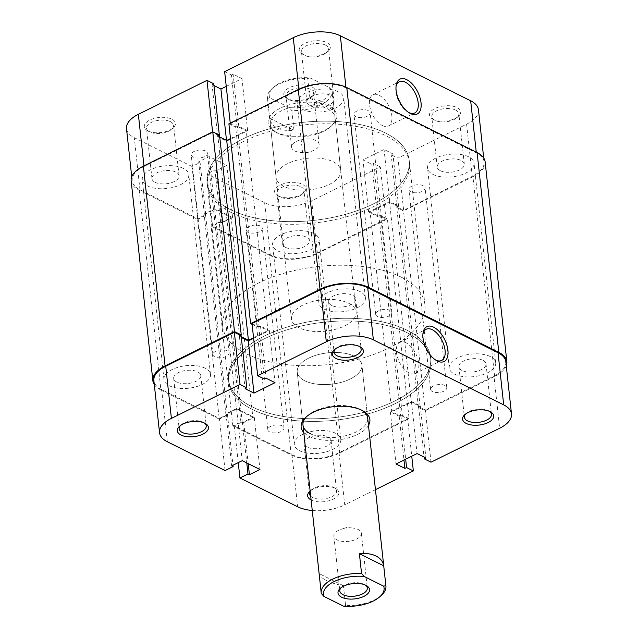 <?xml version="1.0" encoding="UTF-8"?>
<svg xmlns="http://www.w3.org/2000/svg" width="638" height="638" viewBox="0 0 638 638"><rect width="100%" height="100%" fill="white"/><g stroke="black" fill="none" stroke-linecap="round" stroke-linejoin="round"><path stroke-width="0.48" stroke-dasharray="3.19 2.39" d="M276.15 132.265A34.572 16.771 173.8 0 0 332.087 125.383A34.572 16.771 173.8 0 0 328.817 106.219A34.572 16.771 173.8 0 0 281.111 107.814A34.572 16.771 173.8 0 0 274.89 131.595A34.572 16.771 173.8 0 0 276.15 132.265M327.461 108.755A32.538 15.783 -6.2 0 1 335.022 117.496A32.538 15.783 -6.2 0 1 330.532 126.787A32.538 15.783 -6.2 0 1 277.889 133.27A32.538 15.783 -6.2 0 1 276.709 132.64A32.538 15.783 -6.2 0 1 270.329 124.53A32.538 15.783 -6.2 0 1 290.784 107.256A32.538 15.783 -6.2 0 1 327.461 108.755M302.851 54.326A15.655 7.592 173.8 0 0 328.187 51.207A15.655 7.592 173.8 0 0 326.712 42.523A15.655 7.592 173.8 0 0 305.1 43.248A15.655 7.592 173.8 0 0 302.284 54.023A15.655 7.592 173.8 0 0 302.851 54.326M325.356 45.059A13.621 6.611 -6.2 0 1 328.514 48.719A13.621 6.611 -6.2 0 1 326.64 52.611A13.621 6.611 -6.2 0 1 304.597 55.323A13.621 6.611 -6.2 0 1 304.095 55.059A13.621 6.611 -6.2 0 1 301.431 51.662A13.621 6.611 -6.2 0 1 309.996 44.429A13.621 6.611 -6.2 0 1 325.356 45.059M147.936 130.942A15.655 7.592 173.8 0 0 173.273 127.823A15.655 7.592 173.8 0 0 171.789 119.139A15.655 7.592 173.8 0 0 150.185 119.864A15.655 7.592 173.8 0 0 147.362 130.638A15.655 7.592 173.8 0 0 147.936 130.942M170.434 121.675A13.621 6.611 -6.2 0 1 173.6 125.335A13.621 6.611 -6.2 0 1 171.718 129.227A13.621 6.611 -6.2 0 1 149.675 131.938A13.621 6.611 -6.2 0 1 149.18 131.675A13.621 6.611 -6.2 0 1 146.509 128.278A13.621 6.611 -6.2 0 1 155.074 121.045A13.621 6.611 -6.2 0 1 170.434 121.675M433.178 119.346A15.655 7.592 173.8 0 0 458.515 116.228A15.655 7.592 173.8 0 0 457.031 107.551A15.655 7.592 173.8 0 0 435.427 108.269A15.655 7.592 173.8 0 0 432.604 119.043A15.655 7.592 173.8 0 0 433.178 119.346M455.676 110.079A13.621 6.611 -6.2 0 1 458.842 113.747A13.621 6.611 -6.2 0 1 456.96 117.631A13.621 6.611 -6.2 0 1 434.917 120.351A13.621 6.611 -6.2 0 1 434.422 120.088A13.621 6.611 -6.2 0 1 431.751 116.69A13.621 6.611 -6.2 0 1 440.316 109.457A13.621 6.611 -6.2 0 1 455.676 110.079M278.256 195.962A15.655 7.592 173.8 0 0 303.592 192.843A15.655 7.592 173.8 0 0 302.117 184.167A15.655 7.592 173.8 0 0 280.505 184.884A15.655 7.592 173.8 0 0 277.69 195.659A15.655 7.592 173.8 0 0 278.256 195.962M300.753 186.695A13.621 6.611 -6.2 0 1 303.919 190.363A13.621 6.611 -6.2 0 1 302.045 194.247A13.621 6.611 -6.2 0 1 279.994 196.967A13.621 6.611 -6.2 0 1 279.5 196.703A13.621 6.611 -6.2 0 1 276.836 193.306A13.621 6.611 -6.2 0 1 285.393 186.073A13.621 6.611 -6.2 0 1 300.753 186.695M396.015 86.72A17.417 9.179 63.7 0 0 395.871 87.621A17.417 9.179 63.7 0 0 407.985 112.121A17.417 9.179 63.7 0 0 408.671 112.487A17.417 9.179 63.7 0 0 408.791 112.551M440.387 170.737A13.621 6.611 173.8 0 0 455.747 171.359A13.621 6.611 173.8 0 0 464.312 164.126A13.621 6.611 173.8 0 0 461.146 160.465A13.621 6.611 173.8 0 0 445.787 159.835A13.621 6.611 173.8 0 0 437.221 167.068A13.621 6.611 173.8 0 0 440.387 170.737M285.473 247.353A13.621 6.611 173.8 0 0 300.833 247.975A13.621 6.611 173.8 0 0 309.398 240.741A13.621 6.611 173.8 0 0 306.232 237.081A13.621 6.611 173.8 0 0 290.872 236.451A13.621 6.611 173.8 0 0 282.307 243.684A13.621 6.611 173.8 0 0 285.473 247.353M155.146 182.324A13.621 6.611 173.8 0 0 170.506 182.954A13.621 6.611 173.8 0 0 179.071 175.721A13.621 6.611 173.8 0 0 175.905 172.061A13.621 6.611 173.8 0 0 160.545 171.431A13.621 6.611 173.8 0 0 151.98 178.664A13.621 6.611 173.8 0 0 155.146 182.324M310.068 105.709A13.621 6.611 173.8 0 0 325.428 106.339A13.621 6.611 173.8 0 0 333.993 99.105A13.621 6.611 173.8 0 0 330.827 95.445A13.621 6.611 173.8 0 0 315.467 94.815A13.621 6.611 173.8 0 0 306.902 102.048A13.621 6.611 173.8 0 0 310.068 105.709M382.337 125.519A17.417 9.179 63.7 0 0 388.414 125.989A17.417 9.179 63.7 0 0 390.855 111.156A17.417 9.179 63.7 0 0 379.044 95.229A17.417 9.179 63.7 0 0 372.967 94.759A17.417 9.179 63.7 0 0 370.534 109.584A17.417 9.179 63.7 0 0 382.337 125.519M230.98 212.358A101.673 49.317 -6.2 0 1 207.358 185.028A101.673 49.317 -6.2 0 1 271.27 131.053A101.673 49.317 -6.2 0 1 385.894 135.742A101.673 49.317 -6.2 0 1 409.516 163.065A101.673 49.317 -6.2 0 1 345.605 217.048A101.673 49.317 -6.2 0 1 230.98 212.358M230.693 209.703A101.673 49.317 -6.2 0 1 207.063 182.38A101.673 49.317 -6.2 0 1 270.975 128.398A101.673 49.317 -6.2 0 1 385.607 133.087A101.673 49.317 -6.2 0 1 409.229 160.417A101.673 49.317 -6.2 0 1 345.317 214.4A101.673 49.317 -6.2 0 1 230.693 209.703A101.673 49.317 173.8 0 0 345.317 214.4A101.673 49.317 173.8 0 0 409.229 160.417A101.673 49.317 173.8 0 0 385.607 133.087A101.673 49.317 173.8 0 0 270.975 128.398A101.673 49.317 173.8 0 0 207.063 182.38A101.673 49.317 173.8 0 0 230.693 209.703M333.227 161.789A32.538 15.783 -6.2 0 1 340.78 170.537A32.538 15.783 -6.2 0 1 320.332 187.811A32.538 15.783 -6.2 0 1 283.647 186.304A32.538 15.783 -6.2 0 1 276.094 177.563A32.538 15.783 -6.2 0 1 296.542 160.29A32.538 15.783 -6.2 0 1 333.227 161.789M478.46 109.824A33.551 16.277 -6.2 0 1 466.609 124.179L397.976 158.12L403.647 210.269L472.272 176.327A33.551 16.277 173.8 0 0 484.13 161.98A33.551 16.277 173.8 0 0 476.331 152.96L476.243 152.147M385.982 219.001L380.32 166.853L311.687 200.795A33.551 16.277 -6.2 0 1 264.626 202.709L206.887 173.903L212.558 226.051L270.289 254.857A33.551 16.277 173.8 0 0 317.357 252.943L385.982 219.001L379.203 215.62L377.505 216.465L368.636 212.047L389.706 201.624L398.575 206.042L396.868 206.887L403.647 210.269M143.957 165.848L144.028 166.462L212.653 132.529L212.59 131.906M345.924 87.143L346.011 87.94L476.331 152.96M346.011 87.94A33.551 16.277 173.8 0 0 298.943 89.846L298.879 89.24M230.246 123.174L230.318 123.788L298.943 89.846M230.318 123.788L237.089 127.169L238.795 126.332L247.656 130.75L226.586 141.173L217.725 136.747L219.432 135.902L212.653 132.529M144.028 166.462A33.551 16.277 173.8 0 0 132.17 180.817A33.551 16.277 173.8 0 0 139.969 189.837L197.7 218.643L205.755 214.655L204.319 213.937L214.854 208.73L232.583 217.574L222.048 222.782L220.612 222.072L212.558 226.051M380.32 166.853L373.541 163.472L371.834 164.309L362.974 159.891L384.044 149.467L392.904 153.894L391.198 154.739L397.976 158.12M197.7 218.643L192.03 166.486L200.093 162.507L198.657 161.789L209.192 156.581L226.913 165.417L216.378 170.633L214.95 169.915L206.887 173.903M192.03 166.486L134.299 137.68A33.551 16.277 -6.2 0 1 126.507 128.669M213.961 85.54L212.063 84.599L213.762 83.753M224.648 71.639L231.427 75.021L233.133 74.175L241.993 78.594L226.251 86.385M217.725 136.747L212.063 84.599M219.432 135.902L219.344 135.089M226.586 141.173L226.498 140.36M247.656 130.75L241.993 78.594M238.795 126.332L233.133 74.175M237.089 127.169L231.427 75.021M222.048 222.782L216.378 170.633M220.612 222.072L214.95 169.915M232.583 217.574L226.913 165.417M214.854 208.73L209.192 156.581M204.319 213.937L198.657 161.789M205.755 214.655L200.093 162.507M398.575 206.042L392.904 153.894M396.868 206.887L391.198 154.739M389.706 201.624L384.044 149.467M368.636 212.047L362.974 159.891M377.505 216.465L371.834 164.309M379.203 215.62L373.541 163.472M359.306 346.402A13.621 6.611 173.8 0 0 358.5 345.868A13.621 6.611 173.8 0 0 358.006 345.605A13.621 6.611 173.8 0 0 335.955 348.316A13.621 6.611 173.8 0 0 335.277 349.01M489.633 411.422A13.621 6.611 173.8 0 0 488.82 410.888A13.621 6.611 173.8 0 0 488.325 410.625A13.621 6.611 173.8 0 0 466.282 413.336A13.621 6.611 173.8 0 0 465.596 414.03M204.391 423.018A13.621 6.611 173.8 0 0 203.578 422.484A13.621 6.611 173.8 0 0 203.083 422.22A13.621 6.611 173.8 0 0 181.04 424.932A13.621 6.611 173.8 0 0 180.355 425.626M310.148 491.069A15.655 7.592 -6.2 0 1 335.149 488.245A15.655 7.592 -6.2 0 1 335.716 488.548A15.655 7.592 -6.2 0 1 332.9 499.323A15.655 7.592 -6.2 0 1 311.288 500.04A15.655 7.592 -6.2 0 1 311.113 499.953M310.706 496.165A13.621 6.611 173.8 0 0 312.644 497.504A13.621 6.611 173.8 0 0 328.004 498.134A13.621 6.611 173.8 0 0 336.569 490.901A13.621 6.611 173.8 0 0 333.905 487.504A13.621 6.611 173.8 0 0 333.403 487.241A13.621 6.611 173.8 0 0 311.36 489.952A13.621 6.611 173.8 0 0 310.172 491.316M422.906 334.224A17.417 9.179 63.7 0 0 422.755 335.125A17.417 9.179 63.7 0 0 434.869 359.625A17.417 9.179 63.7 0 0 435.563 359.999A17.417 9.179 63.7 0 0 435.674 360.055M368.477 425.442A34.572 16.771 -6.2 0 1 342.478 439.239A34.572 16.771 -6.2 0 1 309.183 436.344A34.572 16.771 -6.2 0 1 303.784 432.468M362.161 410.457A32.538 15.783 173.8 0 0 361.291 409.931A32.538 15.783 173.8 0 0 360.111 409.301A32.538 15.783 173.8 0 0 307.468 415.777A32.538 15.783 173.8 0 0 306.734 416.478M331.768 305.482A13.621 6.611 -6.2 0 1 328.602 301.822A13.621 6.611 -6.2 0 1 337.167 294.589A13.621 6.611 -6.2 0 1 352.527 295.219A13.621 6.611 -6.2 0 1 355.693 298.879A13.621 6.611 -6.2 0 1 347.128 306.112A13.621 6.611 -6.2 0 1 331.768 305.482M176.854 382.098A13.621 6.611 -6.2 0 1 173.688 378.438A13.621 6.611 -6.2 0 1 182.253 371.204A13.621 6.611 -6.2 0 1 197.613 371.834A13.621 6.611 -6.2 0 1 200.779 375.495A13.621 6.611 -6.2 0 1 192.213 382.728A13.621 6.611 -6.2 0 1 176.854 382.098M307.173 447.126A13.621 6.611 -6.2 0 1 304.007 443.458A13.621 6.611 -6.2 0 1 312.572 436.225A13.621 6.611 -6.2 0 1 327.932 436.855A13.621 6.611 -6.2 0 1 331.098 440.515A13.621 6.611 -6.2 0 1 322.533 447.748A13.621 6.611 -6.2 0 1 307.173 447.126M462.095 370.511A13.621 6.611 -6.2 0 1 458.929 366.842A13.621 6.611 -6.2 0 1 467.495 359.609A13.621 6.611 -6.2 0 1 482.854 360.239A13.621 6.611 -6.2 0 1 486.02 363.899A13.621 6.611 -6.2 0 1 477.455 371.133A13.621 6.611 -6.2 0 1 462.095 370.511M405.935 342.734A17.417 9.179 63.7 0 0 399.859 342.263A17.417 9.179 63.7 0 0 397.418 357.089A17.417 9.179 63.7 0 0 409.221 373.023A17.417 9.179 63.7 0 0 415.298 373.493A17.417 9.179 63.7 0 0 417.738 358.668A17.417 9.179 63.7 0 0 405.935 342.734M252.106 406.829A101.673 49.317 173.8 0 0 366.73 411.518A101.673 49.317 173.8 0 0 430.642 357.535A101.673 49.317 173.8 0 0 407.02 330.213A101.673 49.317 173.8 0 0 292.395 325.524A101.673 49.317 173.8 0 0 228.484 379.498A101.673 49.317 173.8 0 0 252.106 406.829A101.673 49.317 -6.2 0 1 228.484 379.498A101.673 49.317 -6.2 0 1 292.395 325.524A101.673 49.317 -6.2 0 1 407.02 330.213A101.673 49.317 -6.2 0 1 430.642 357.535A101.673 49.317 -6.2 0 1 366.73 411.518A101.673 49.317 -6.2 0 1 252.106 406.829M252.393 409.476A101.673 49.317 173.8 0 0 367.025 414.166A101.673 49.317 173.8 0 0 430.937 360.191A101.673 49.317 173.8 0 0 407.307 332.861A101.673 49.317 173.8 0 0 292.683 328.171A101.673 49.317 173.8 0 0 228.771 382.154A101.673 49.317 173.8 0 0 252.393 409.476A101.673 49.317 173.8 0 0 367.025 414.166A101.673 49.317 173.8 0 0 430.937 360.191A101.673 49.317 173.8 0 0 407.307 332.861A101.673 49.317 173.8 0 0 292.683 328.171A101.673 49.317 173.8 0 0 228.771 382.154A101.673 49.317 173.8 0 0 252.393 409.476M354.353 356.259A32.538 15.783 173.8 0 0 317.668 354.76A32.538 15.783 173.8 0 0 297.22 372.034A32.538 15.783 173.8 0 0 304.773 380.774A32.538 15.783 173.8 0 0 341.458 382.282A32.538 15.783 173.8 0 0 361.906 365.008A32.538 15.783 173.8 0 0 354.353 356.259A32.538 15.783 -6.2 0 1 361.906 365.008A32.538 15.783 -6.2 0 1 341.458 382.282A32.538 15.783 -6.2 0 1 304.773 380.774A32.538 15.783 -6.2 0 1 297.22 372.034A32.538 15.783 -6.2 0 1 317.668 354.76A32.538 15.783 -6.2 0 1 354.353 356.259M225.07 470.565L219.4 418.416L161.669 389.611A33.551 16.277 -6.2 0 1 153.87 380.591M375.455 489.673L344.719 504.873L339.057 452.717L407.682 418.775L411.749 456.186M505.83 361.746A33.551 16.277 -6.2 0 1 493.971 376.101L499.642 428.257M431.009 462.199L425.347 410.043L493.971 376.101M425.347 410.043L418.568 406.661L420.275 405.816L411.414 401.398L390.344 411.821L399.205 416.239L400.911 415.394L407.682 418.775M339.057 452.717A33.551 16.277 -6.2 0 1 291.989 454.631L234.258 425.825L242.312 421.846L243.748 422.555L254.283 417.348L236.562 408.503L226.027 413.711L227.455 414.429L219.4 418.416M241.132 335.676L239.425 336.521L241.324 337.47M253.621 338.307L269.364 330.524L260.495 326.106L258.797 326.943L252.018 323.562M312.261 510.496A33.551 16.277 173.8 0 0 344.719 504.873M310.539 433.816A32.538 15.783 173.8 0 0 347.216 435.315A32.538 15.783 173.8 0 0 367.671 418.042L361.906 365.008L367.671 418.042M234.258 425.825L238.253 462.622M399.205 416.239L403.966 460.038M400.911 415.394L405.664 459.193M390.344 411.821L396.007 463.97M411.414 401.398L417.077 453.554M420.275 405.816L425.937 457.972M418.568 406.661L424.039 457.023M226.027 413.711L231.69 465.868M227.455 414.429L232.974 465.23M236.562 408.503L242.225 460.66M254.283 417.348L259.945 469.504M243.748 422.555L248.214 463.643M242.312 421.846L246.778 462.933M260.495 326.106L266.166 378.254M258.797 326.943L264.459 379.1M269.364 330.524L275.026 382.68M239.425 336.521L245.096 388.678M309.765 97.797A15.862 7.696 173.8 0 0 313.186 95.54A15.862 7.696 173.8 0 0 309.813 85.986A15.862 7.696 173.8 0 0 289.437 87.653A15.862 7.696 173.8 0 0 286.94 98.396A15.862 7.696 173.8 0 0 309.765 97.797M290.936 90.07A13.829 6.707 -6.2 0 1 305.275 87.861A13.829 6.707 -6.2 0 1 313.545 92.996A13.829 6.707 -6.2 0 1 311.631 96.952A13.829 6.707 -6.2 0 1 308.656 98.914A13.829 6.707 -6.2 0 1 288.759 99.432A13.829 6.707 -6.2 0 1 286.047 95.987A13.829 6.707 -6.2 0 1 290.936 90.07M365.422 585.094A13.829 6.707 173.8 0 0 364.609 584.567A13.829 6.707 173.8 0 0 344.711 585.086A13.829 6.707 173.8 0 0 341.729 587.048A13.829 6.707 173.8 0 0 341.051 587.742M356.475 539.126A13.829 6.707 173.8 0 0 361.363 533.208A13.829 6.707 173.8 0 0 352.232 527.969A13.829 6.707 173.8 0 0 341.665 529.117A13.829 6.707 173.8 0 0 338.754 530.282A13.829 6.707 173.8 0 0 333.865 536.191A13.829 6.707 173.8 0 0 342.135 541.335A13.829 6.707 173.8 0 0 356.475 539.126M296.503 141.341A13.829 6.707 -6.2 0 1 310.842 139.132A13.829 6.707 -6.2 0 1 319.112 144.268A13.829 6.707 -6.2 0 1 314.223 150.185A13.829 6.707 -6.2 0 1 311.32 151.342A13.829 6.707 -6.2 0 1 300.745 152.49A13.829 6.707 -6.2 0 1 291.614 147.258A13.829 6.707 -6.2 0 1 296.503 141.341M401.262 277.171A101.673 49.317 -6.2 0 1 424.884 304.501A101.673 49.317 -6.2 0 1 360.972 358.476A101.673 49.317 -6.2 0 1 246.34 353.787A101.673 49.317 -6.2 0 1 222.718 326.465A101.673 49.317 -6.2 0 1 286.629 272.482A101.673 49.317 -6.2 0 1 401.262 277.171M348.587 303.225A32.538 15.783 -6.2 0 1 356.148 311.966A32.538 15.783 -6.2 0 1 335.7 329.24A32.538 15.783 -6.2 0 1 299.015 327.741A32.538 15.783 -6.2 0 1 291.454 318.992A32.538 15.783 -6.2 0 1 311.91 301.718A32.538 15.783 -6.2 0 1 348.587 303.225M267.497 98.388L269.651 118.189C270.345 122.448 272.897 125.71 277.315 127.967C281.813 130.16 287.363 130.942 293.959 130.319L291.813 110.518A32.538 15.783 173.8 0 0 332.143 90.979A32.538 15.783 173.8 0 0 332.087 90.596L334.24 110.398C333.754 107.997 331.297 105.685 326.887 103.452C322.381 101.235 316.727 99.504 309.932 98.268L307.779 78.466A32.538 15.783 173.8 0 0 271.932 88.714A32.538 15.783 173.8 0 0 267.45 98.005A32.538 15.783 173.8 0 0 267.497 98.388L269.707 97.821L289.213 107.551L291.813 110.518M381.428 595.286A32.538 15.783 -6.2 0 1 345.589 605.534L343.435 585.732C336.633 584.496 330.986 582.765 326.481 580.548C322.062 578.315 319.614 576.002 319.128 573.602L321.273 593.404M345.589 605.534L343.372 606.1M269.707 97.821A30.504 14.794 -6.2 0 1 273.487 87.31A30.504 14.794 -6.2 0 1 309.988 77.9L329.495 87.629A30.504 14.794 -6.2 0 1 319.152 102.479A30.504 14.794 -6.2 0 1 289.213 107.551M307.779 78.466L309.988 77.9M329.495 87.629L332.087 90.596M269.651 118.189L293.959 130.319M309.932 98.268L334.24 110.398M343.435 585.732L319.128 573.602M338.26 91.768A23.383 11.34 173.8 0 0 311.894 90.692A23.383 11.34 173.8 0 0 297.196 103.101A23.383 11.34 173.8 0 0 302.627 109.393A23.383 11.34 173.8 0 0 328.993 110.47A23.383 11.34 173.8 0 0 343.699 98.053A23.383 11.34 173.8 0 0 338.26 91.768M359.968 291.542A23.383 11.34 173.8 0 0 333.602 290.465A23.383 11.34 173.8 0 0 318.896 302.875A23.383 11.34 173.8 0 0 324.335 309.159A23.383 11.34 173.8 0 0 350.701 310.243A23.383 11.34 173.8 0 0 365.399 297.826A23.383 11.34 173.8 0 0 359.968 291.542M183.345 168.384A23.383 11.34 173.8 0 0 156.98 167.308A23.383 11.34 173.8 0 0 142.282 179.717A23.383 11.34 173.8 0 0 147.713 186.009A23.383 11.34 173.8 0 0 174.078 187.086A23.383 11.34 173.8 0 0 188.776 174.668A23.383 11.34 173.8 0 0 183.345 168.384M205.045 368.158A23.383 11.34 173.8 0 0 178.68 367.081A23.383 11.34 173.8 0 0 163.982 379.49A23.383 11.34 173.8 0 0 169.413 385.775A23.383 11.34 173.8 0 0 195.778 386.859A23.383 11.34 173.8 0 0 210.476 374.442A23.383 11.34 173.8 0 0 205.045 368.158M313.665 233.404A23.383 11.34 173.8 0 0 287.299 232.328A23.383 11.34 173.8 0 0 272.601 244.745A23.383 11.34 173.8 0 0 278.032 251.029A23.383 11.34 173.8 0 0 304.398 252.106A23.383 11.34 173.8 0 0 319.104 239.689A23.383 11.34 173.8 0 0 313.665 233.404M335.373 433.178A23.383 11.34 173.8 0 0 309.007 432.101A23.383 11.34 173.8 0 0 294.301 444.519A23.383 11.34 173.8 0 0 299.74 450.803A23.383 11.34 173.8 0 0 326.106 451.879A23.383 11.34 173.8 0 0 340.804 439.462A23.383 11.34 173.8 0 0 335.373 433.178M468.587 156.788A23.383 11.34 173.8 0 0 442.222 155.712A23.383 11.34 173.8 0 0 427.524 168.129A23.383 11.34 173.8 0 0 432.955 174.413A23.383 11.34 173.8 0 0 459.32 175.49A23.383 11.34 173.8 0 0 474.018 163.073A23.383 11.34 173.8 0 0 468.587 156.788M490.287 356.562A23.383 11.34 173.8 0 0 463.922 355.486A23.383 11.34 173.8 0 0 449.224 367.903A23.383 11.34 173.8 0 0 454.655 374.187A23.383 11.34 173.8 0 0 481.02 375.264A23.383 11.34 173.8 0 0 495.718 362.847A23.383 11.34 173.8 0 0 490.287 356.562M423.193 185.698A8.134 3.948 173.8 0 0 414.022 185.323A8.134 3.948 173.8 0 0 408.91 189.645A8.134 3.948 173.8 0 0 410.8 191.831A8.134 3.948 173.8 0 0 419.971 192.205A8.134 3.948 173.8 0 0 425.083 187.891A8.134 3.948 173.8 0 0 423.193 185.698M444.893 385.472A8.134 3.948 173.8 0 0 435.722 385.097A8.134 3.948 173.8 0 0 430.61 389.419A8.134 3.948 173.8 0 0 432.5 391.604A8.134 3.948 173.8 0 0 441.671 391.979A8.134 3.948 173.8 0 0 446.783 387.657A8.134 3.948 173.8 0 0 444.893 385.472M260.432 226.067A8.134 3.948 173.8 0 0 251.26 225.692A8.134 3.948 173.8 0 0 246.148 230.015A8.134 3.948 173.8 0 0 248.038 232.2A8.134 3.948 173.8 0 0 257.21 232.575A8.134 3.948 173.8 0 0 262.322 228.252A8.134 3.948 173.8 0 0 260.432 226.067M282.132 425.841A8.134 3.948 173.8 0 0 272.96 425.466A8.134 3.948 173.8 0 0 267.848 429.789A8.134 3.948 173.8 0 0 269.738 431.974A8.134 3.948 173.8 0 0 278.91 432.349A8.134 3.948 173.8 0 0 284.022 428.026A8.134 3.948 173.8 0 0 282.132 425.841M205.5 150.967A8.134 3.948 173.8 0 0 196.329 150.592A8.134 3.948 173.8 0 0 191.217 154.906A8.134 3.948 173.8 0 0 193.107 157.092A8.134 3.948 173.8 0 0 202.278 157.466A8.134 3.948 173.8 0 0 207.39 153.152A8.134 3.948 173.8 0 0 205.5 150.967M227.2 350.74A8.134 3.948 173.8 0 0 218.029 350.366A8.134 3.948 173.8 0 0 212.917 354.68A8.134 3.948 173.8 0 0 214.807 356.865A8.134 3.948 173.8 0 0 223.978 357.24A8.134 3.948 173.8 0 0 229.09 352.926A8.134 3.948 173.8 0 0 227.2 350.74M368.262 110.597A8.134 3.948 173.8 0 0 359.09 110.222A8.134 3.948 173.8 0 0 353.978 114.537A8.134 3.948 173.8 0 0 355.868 116.722A8.134 3.948 173.8 0 0 365.04 117.097A8.134 3.948 173.8 0 0 370.152 112.782A8.134 3.948 173.8 0 0 368.262 110.597M389.962 310.371A8.134 3.948 173.8 0 0 380.79 309.996A8.134 3.948 173.8 0 0 375.678 314.311A8.134 3.948 173.8 0 0 377.568 316.496A8.134 3.948 173.8 0 0 386.74 316.871A8.134 3.948 173.8 0 0 391.852 312.556A8.134 3.948 173.8 0 0 389.962 310.371M228.89 123.852L235.661 127.233L237.368 126.388L246.228 130.806L267.936 330.58L259.068 326.162L237.368 126.388M252.106 324.375L257.369 326.999L235.661 127.233M257.369 326.999L259.068 326.162M230.493 138.59L246.228 130.806M253.549 337.693L267.936 330.58M240.478 335.357L239.553 335.811L217.853 136.038L219.751 136.987M239.553 335.811L241.236 336.657M219.552 135.2L217.853 136.038M131.157 180.929A34.572 16.771 173.8 0 0 139.196 190.22L197.581 219.352L205.635 215.365L204.2 214.647L214.735 209.439L236.435 409.213L225.9 414.421L204.2 214.647M154.308 384.602A34.572 16.771 173.8 0 0 160.896 389.993L139.196 190.22M160.896 389.993L219.281 419.118L197.581 219.352M219.281 419.118L227.335 415.139L205.635 215.365M227.335 415.139L225.9 414.421M291.215 455.014L269.515 255.24A34.572 16.771 173.8 0 0 318.003 253.27L387.41 218.946L409.11 418.719L339.711 453.044A34.572 16.771 173.8 0 1 291.215 455.014L232.83 425.881L240.885 421.901L242.32 422.619L252.855 417.404L231.155 217.63L214.735 209.439M252.855 417.404L236.435 409.213M242.32 422.619L220.62 222.845L231.155 217.63M240.885 421.901L219.185 222.128L220.62 222.845M232.83 425.881L211.13 226.107L219.185 222.128M269.515 255.24L211.13 226.107M387.41 218.946L380.631 215.564L378.932 216.41L370.064 211.983L391.772 411.757L400.632 416.183L378.932 216.41M409.11 418.719L402.339 415.338L380.631 215.564M402.339 415.338L400.632 416.183M506.261 365.765A34.572 16.771 173.8 0 1 494.625 376.428L425.227 410.752L418.448 407.371L420.147 406.526L411.287 402.107L389.587 202.334L370.064 211.983M411.287 402.107L391.772 411.757M420.147 406.526L398.447 206.752L389.587 202.334M418.448 407.371L396.74 207.597L398.447 206.752M425.227 410.752L403.519 210.979L396.74 207.597M494.625 376.428L472.925 176.654L403.519 210.979M472.925 176.654A34.572 16.771 173.8 0 0 485.135 161.869M466.609 124.179L472.272 176.327M264.626 202.709L270.289 254.857M139.969 189.837L134.299 137.68M317.357 252.943L311.687 200.795M167.331 441.759L161.669 389.611M291.989 454.631L297.659 506.787M339.711 453.044L318.003 253.27M330.532 126.787L332.087 125.383M326.64 52.611L328.187 51.207M171.718 129.227L173.273 127.823M456.96 117.631L458.515 116.228M302.045 194.247L303.592 192.843M464.312 164.126L458.842 113.747M309.398 240.741L303.919 190.363M179.071 175.721L173.6 125.335M333.993 99.105L328.514 48.719M388.414 125.989L414.748 112.958M207.358 185.028L222.718 326.465M340.78 170.537L335.022 117.496M276.094 177.563L270.329 124.53M409.516 163.065L424.884 304.501M372.967 94.759L399.308 81.736M306.902 102.048L301.431 51.662M151.98 178.664L146.509 128.278M282.307 243.684L276.836 193.306M437.221 167.068L431.751 116.69M483.692 157.961L484.13 161.98M131.739 176.806L132.17 180.817M407.985 112.121L409.644 113.078M395.871 87.621L396.11 85.715M279.5 196.703L277.69 195.659M434.422 120.088L432.604 119.043M149.18 131.675L147.362 130.638M304.095 55.059L302.284 54.023M276.709 132.64L274.89 131.595M335.955 348.316L334.408 349.72M466.282 413.336L464.727 414.748M181.04 424.932L179.485 426.336M311.36 489.952L309.813 491.364M434.869 359.625L436.536 360.59M422.755 335.125L423.002 333.227M307.468 415.777L305.913 417.18M328.602 301.822L334.081 352.208M173.688 378.438L179.158 428.824M304.007 443.458L309.486 493.844M458.929 366.842L464.4 417.228M399.859 342.263L426.192 329.24M297.22 372.034L302.978 425.067L297.22 372.034M415.298 373.493L441.64 360.47M486.02 363.899L491.491 414.285M331.098 440.515L336.569 490.901M200.779 375.495L206.249 425.881M355.693 298.879L361.164 349.265M361.291 409.931L363.11 410.968M333.905 487.504L335.716 488.548M203.578 422.484L205.396 423.528M488.82 410.888L490.638 411.933M358.5 345.868L360.31 346.912M311.631 96.952L313.186 95.54M364.609 584.567L366.419 585.604M361.363 533.208L367.321 588.013M352.232 527.969L346.833 527.474L341.665 529.117M319.112 144.268L313.545 92.996M356.148 311.966L332.143 90.979M291.454 318.992L267.45 98.005M273.487 87.31L271.932 88.714M291.614 147.258L286.047 95.987M300.745 152.49L306.152 152.984L311.32 151.342M333.865 536.191L339.823 591.003M341.729 587.048L340.182 588.459M288.759 99.432L286.94 98.396M318.896 302.875L297.196 103.101M163.982 379.49L142.282 179.717M294.301 444.519L272.601 244.745M449.224 367.903L427.524 168.129M430.61 389.419L408.91 189.645M267.848 429.789L246.148 230.015M212.917 354.68L191.217 154.906M375.678 314.311L353.978 114.537M391.852 312.556L370.152 112.782M229.09 352.926L207.39 153.152M284.022 428.026L262.322 228.252M446.783 387.657L425.083 187.891M495.718 362.847L474.018 163.073M340.804 439.462L319.104 239.689M210.476 374.442L188.776 174.668M365.399 297.826L343.699 98.053"/><path stroke-width="0.96" d="M406.741 79.67A19.451 10.248 -116.3 0 1 421.04 102.798A19.451 10.248 -116.3 0 1 410.417 113.492A19.451 10.248 -116.3 0 1 409.644 113.078A19.451 10.248 -116.3 0 1 396.11 85.715A19.451 10.248 -116.3 0 1 406.741 79.67M408.791 112.551A17.417 9.179 63.7 0 0 414.748 112.958A17.417 9.179 63.7 0 0 417.188 98.132A17.417 9.179 63.7 0 0 405.385 82.206A17.417 9.179 63.7 0 0 399.308 81.736A17.417 9.179 63.7 0 0 396.015 86.72M212.59 131.906L206.991 80.372L138.358 114.314L143.957 165.848M476.243 152.147L470.669 100.804L340.341 35.784L345.924 87.143M470.669 100.804A33.551 16.277 -6.2 0 1 478.46 109.824L483.692 157.961M131.739 176.806L126.507 128.669A33.551 16.277 -6.2 0 1 138.358 114.314M219.344 135.089L213.762 83.753L206.991 80.372M226.251 86.385L220.923 89.017L213.961 85.54M298.879 89.24L293.281 37.698L224.648 71.639L230.246 123.174M293.281 37.698A33.551 16.277 -6.2 0 1 340.341 35.784M226.498 140.36L220.923 89.017M335.883 358.404A15.655 7.592 -6.2 0 1 334.408 349.72A15.655 7.592 -6.2 0 1 359.744 346.601A15.655 7.592 -6.2 0 1 360.31 346.912A15.655 7.592 -6.2 0 1 357.495 357.679A15.655 7.592 -6.2 0 1 335.883 358.404M335.277 349.01A13.621 6.611 173.8 0 0 334.081 352.208A13.621 6.611 173.8 0 0 337.247 355.868A13.621 6.611 173.8 0 0 352.607 356.498A13.621 6.611 173.8 0 0 361.164 349.265A13.621 6.611 173.8 0 0 359.306 346.402M466.211 423.425A15.655 7.592 -6.2 0 1 464.727 414.748A15.655 7.592 -6.2 0 1 490.064 411.63A15.655 7.592 -6.2 0 1 490.638 411.933A15.655 7.592 -6.2 0 1 487.815 422.707A15.655 7.592 -6.2 0 1 466.211 423.425M465.596 414.03A13.621 6.611 173.8 0 0 464.4 417.228A13.621 6.611 173.8 0 0 467.566 420.889A13.621 6.611 173.8 0 0 482.926 421.519A13.621 6.611 173.8 0 0 491.491 414.285A13.621 6.611 173.8 0 0 489.633 411.422M180.969 435.02A15.655 7.592 -6.2 0 1 179.485 426.336A15.655 7.592 -6.2 0 1 204.822 423.217A15.655 7.592 -6.2 0 1 205.396 423.528A15.655 7.592 -6.2 0 1 202.573 434.295A15.655 7.592 -6.2 0 1 180.969 435.02M180.355 425.626A13.621 6.611 173.8 0 0 179.158 428.824A13.621 6.611 173.8 0 0 182.324 432.484A13.621 6.611 173.8 0 0 197.684 433.114A13.621 6.611 173.8 0 0 206.249 425.881A13.621 6.611 173.8 0 0 204.391 423.018M311.113 499.953A15.655 7.592 -6.2 0 1 309.813 491.364A15.655 7.592 -6.2 0 1 310.148 491.069M310.172 491.316A13.621 6.611 173.8 0 0 309.486 493.844A13.621 6.611 173.8 0 0 310.706 496.165M437.301 360.996A19.451 10.248 -116.3 0 1 436.536 360.59A19.451 10.248 -116.3 0 1 423.002 333.227A19.451 10.248 -116.3 0 1 433.625 327.174A19.451 10.248 -116.3 0 1 447.932 350.31A19.451 10.248 -116.3 0 1 437.301 360.996M435.674 360.055A17.417 9.179 63.7 0 0 441.64 360.47A17.417 9.179 63.7 0 0 444.08 345.636A17.417 9.179 63.7 0 0 432.269 329.71A17.417 9.179 63.7 0 0 426.192 329.24A17.417 9.179 63.7 0 0 422.906 334.224M303.784 432.468A34.572 16.771 -6.2 0 1 305.913 417.18A34.572 16.771 -6.2 0 1 361.85 410.298A34.572 16.771 -6.2 0 1 363.11 410.968A34.572 16.771 -6.2 0 1 368.477 425.442M306.734 416.478A32.538 15.783 173.8 0 0 302.978 425.067A32.538 15.783 173.8 0 0 310.539 433.816M373.374 339.863A33.551 16.277 173.8 0 0 326.313 341.777L257.68 375.718L252.018 323.562L320.643 289.62A33.551 16.277 -6.2 0 1 367.711 287.706L373.374 339.863L503.701 404.883L498.031 352.734L367.711 287.706M159.54 432.747L153.87 380.591A33.551 16.277 -6.2 0 1 165.728 366.236L234.353 332.294L240.024 384.451L171.391 418.392A33.551 16.277 173.8 0 0 159.54 432.747A33.551 16.277 173.8 0 0 167.331 441.759L225.07 470.565L233.125 466.585L231.69 465.868L242.225 460.66L259.945 469.504L249.41 474.712L247.983 473.994L239.928 477.982L297.659 506.787A33.551 16.277 173.8 0 0 312.261 510.496M411.749 456.186L413.352 470.932L375.455 489.673M498.031 352.734A33.551 16.277 -6.2 0 1 505.83 361.746L511.493 413.902A33.551 16.277 173.8 0 0 503.701 404.883M234.353 332.294L241.132 335.676L246.802 387.832L245.096 388.678L253.956 393.096L275.026 382.68L266.166 378.254L264.459 379.1L257.68 375.718M241.324 337.47L248.294 340.939L253.621 338.307M240.024 384.451L246.802 387.832M511.493 413.902A33.551 16.277 173.8 0 1 499.642 428.257L431.009 462.199L424.238 458.818L425.937 457.972L417.077 453.554L396.007 463.97L404.867 468.396L406.573 467.55L413.352 470.932M383.717 565.81C383.023 561.552 380.471 558.29 376.053 556.033C371.547 553.84 366.005 553.058 359.401 553.68L383.717 565.81L385.862 585.612A32.538 15.783 -6.2 0 1 385.918 585.995L367.671 418.042A32.538 15.783 173.8 0 0 362.161 410.457M238.253 462.622L239.928 477.982M403.966 460.038L404.867 468.396M405.664 459.193L406.573 467.55M424.039 457.023L424.238 458.818M232.974 465.23L233.125 466.585M248.214 463.643L249.41 474.712M246.778 462.933L247.983 473.994M248.294 340.939L253.956 393.096M343.595 586.202A15.862 7.696 -6.2 0 1 366.419 585.604A15.862 7.696 -6.2 0 1 363.931 596.347A15.862 7.696 -6.2 0 1 343.547 598.013A15.862 7.696 -6.2 0 1 340.182 588.459A15.862 7.696 -6.2 0 1 343.595 586.202M341.051 587.742A13.829 6.707 173.8 0 0 339.823 591.003A13.829 6.707 173.8 0 0 348.093 596.139A13.829 6.707 173.8 0 0 362.432 593.93A13.829 6.707 173.8 0 0 367.321 588.013A13.829 6.707 173.8 0 0 365.422 585.094M385.918 585.995A32.538 15.783 -6.2 0 1 381.428 595.286L379.881 596.69A30.504 14.794 173.8 0 0 383.653 586.178L385.862 585.612M321.273 593.404A32.538 15.783 -6.2 0 1 321.225 593.021A32.538 15.783 -6.2 0 1 361.555 573.482L364.146 576.449A30.504 14.794 173.8 0 0 334.216 581.521A30.504 14.794 173.8 0 0 323.873 596.37L321.273 593.404M359.401 553.68L361.555 573.482M323.873 596.37L343.372 606.1A30.504 14.794 173.8 0 0 379.881 596.69M364.146 576.449L383.653 586.178M506.261 365.765A34.572 16.771 173.8 0 0 506.843 361.642L485.135 161.869A34.572 16.771 173.8 0 0 477.104 152.578L346.785 87.558A34.572 16.771 173.8 0 0 298.289 89.527L228.89 123.852L250.59 323.618L252.106 324.375M506.843 361.642A34.572 16.771 173.8 0 0 498.804 352.351L368.485 287.323A34.572 16.771 173.8 0 0 319.997 289.301L250.59 323.618M241.236 336.657L248.413 340.237L226.713 140.464L230.493 138.59M248.413 340.237L253.549 337.693M219.751 136.987L226.713 140.464M212.773 131.819L234.481 331.593L241.26 334.974L219.552 135.2L212.773 131.819L143.375 166.143A34.572 16.771 173.8 0 0 131.157 180.929L152.865 380.703A34.572 16.771 173.8 0 0 154.308 384.602M241.26 334.974L240.478 335.357M234.481 331.593L165.075 365.917A34.572 16.771 173.8 0 0 152.865 380.703M326.313 341.777L320.643 289.62M165.728 366.236L171.391 418.392M368.485 287.323L346.785 87.558M498.804 352.351L477.104 152.578M319.997 289.301L298.289 89.527M165.075 365.917L143.375 166.143M321.225 593.021L302.978 425.067"/></g></svg>

